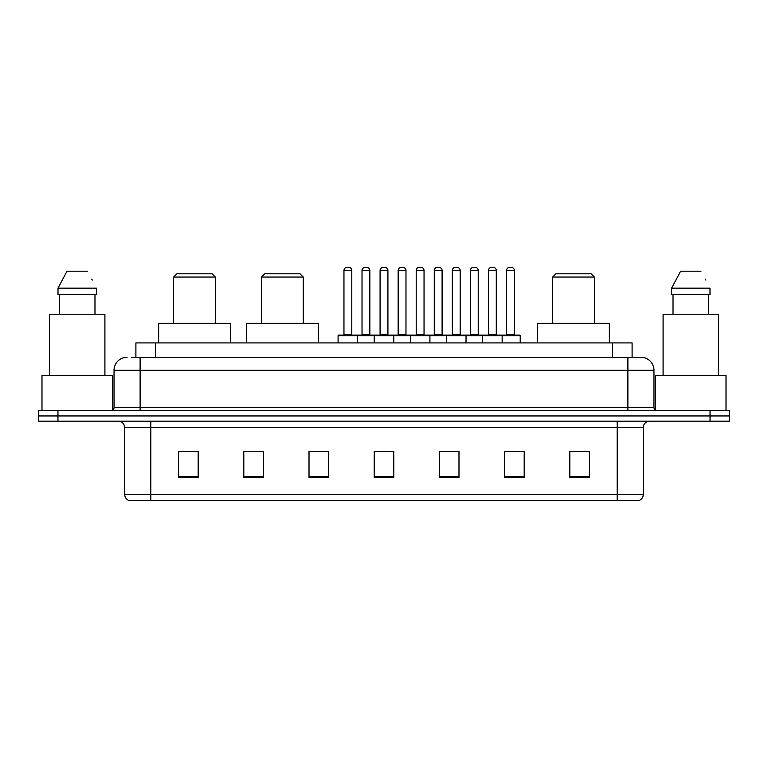<?xml version="1.0" encoding="UTF-8"?>
<svg xmlns="http://www.w3.org/2000/svg" width="768" height="768" viewBox="0 0 768 768"><rect width="100%" height="100%" fill="white"/><g stroke="black" fill="none" stroke-linecap="round" stroke-linejoin="round"><path stroke-width="1.15" d="M131.654 357.264L140.122 357.264L131.654 357.264L135.898 357.264L135.898 342.922L632.102 342.922L632.102 357.264M127.085 357.264A13.037 13.037 0 0 0 114.038 370.31L114.038 407.472A3.264 3.264 0 0 1 110.784 410.736M653.962 370.31L140.122 370.31L140.122 357.264L640.915 357.264A13.037 13.037 0 0 1 653.962 370.31L653.962 407.472C654.154 409.459 655.238 410.544 657.216 410.736M57.965 410.736L38.4 410.736L38.4 415.949L57.965 415.949L38.4 415.949L38.4 421.171L57.965 421.171L57.965 415.949L710.035 415.949L57.965 415.949L57.965 410.736L710.035 410.736L710.035 415.949L729.6 415.949L710.035 415.949L710.035 421.171L57.965 421.171M710.035 421.171L729.6 421.171L729.6 410.736L710.035 410.736M640.723 357.264L636.346 357.264M643.267 494.458C643.085 497.587 641.52 499.67 638.573 500.717L617.184 500.717L617.184 494.458L643.267 494.458L643.267 427.69A6.518 6.518 0 0 1 649.786 421.171M617.184 500.717L129.427 500.717A6.518 6.518 0 0 1 124.733 494.458L124.733 427.69C124.349 423.725 122.179 421.555 118.214 421.171M589.402 477.312L589.402 451.229L569.837 451.229L569.837 477.312L589.402 477.312M524.198 477.312L524.198 451.229L504.634 451.229L504.634 477.312L524.198 477.312M458.986 477.312L458.986 451.229L439.43 451.229L439.43 477.312L458.986 477.312M198.163 477.312L198.163 451.229L178.598 451.229L178.598 477.312L198.163 477.312M263.366 477.312L263.366 451.229L243.802 451.229L243.802 477.312L263.366 477.312M328.57 477.312L328.57 451.229L309.014 451.229L309.014 477.312L328.57 477.312M393.782 477.312L393.782 451.229L374.218 451.229L374.218 477.312L393.782 477.312M605.318 500.717L150.816 500.717L150.816 494.458L617.184 494.458L617.184 427.69L124.733 427.69M505.546 451.363L515.328 451.363M328.57 451.229L309.014 451.363L328.57 451.229M258.931 451.363L263.366 451.363M451.363 451.363L443.078 451.363M379.114 451.363L388.886 451.363M198.163 451.363L178.598 451.363M458.986 451.363L439.43 451.363M589.402 451.363L569.837 451.363M112.406 410.294L112.406 375.523L41.99 375.523L41.99 410.736M104.909 375.523L104.909 314.227L49.488 314.227L49.488 375.523M94.982 294.662L94.982 314.227L94.982 294.662M57.994 288.144L67.018 271.19L57.994 288.144L57.994 294.662L96.403 294.662L96.403 288.144L57.994 288.144M92.285 280.09L91.766 279.11M59.414 294.662L59.414 314.227M87.379 271.19L67.018 271.19M173.645 277.056L215.376 277.056L212.112 273.802L176.899 273.802L173.645 277.056L173.645 323.357M215.376 277.056L215.376 323.357M230.371 342.922L230.371 323.357L158.64 323.357L158.64 342.922M261.542 277.056L303.274 277.056L300.01 273.802L264.797 273.802L261.542 277.056L261.542 323.357M303.274 277.056L303.274 323.357M318.269 342.922L318.269 323.357L246.547 323.357L246.547 342.922M552.624 277.056L594.355 277.056L591.101 273.802L555.888 273.802L552.624 277.056L552.624 323.357M594.355 277.056L594.355 323.357M609.36 342.922L609.36 323.357L537.629 323.357L537.629 342.922M726.01 410.736L726.01 375.523L655.594 375.523L655.594 410.294M718.512 375.523L718.512 314.227L663.091 314.227L663.091 375.523M671.597 288.144L680.621 271.19L671.597 288.144L671.597 294.662L710.006 294.662L710.006 288.144L671.597 288.144M705.888 280.09L705.37 279.11M673.018 294.662L673.018 314.227M708.586 314.227L708.586 294.662M700.982 271.19L680.621 271.19M501.312 335.098L519.571 335.098A0.653 0.653 0 0 1 520.214 335.75L338.093 335.75A0.653 0.653 0 0 1 338.746 335.098L357.005 335.098A0.653 0.653 0 0 1 357.658 335.75L357.658 342.922M351.792 270.538L343.958 270.538A3.264 3.264 0 0 1 347.222 267.283L348.528 267.283A3.264 3.264 0 0 1 351.792 270.538L351.792 334.445A0.653 0.653 0 0 0 352.435 335.098M343.958 270.538L343.958 334.445A0.653 0.653 0 0 1 343.315 335.098M338.093 335.75L338.093 342.922M374.218 342.922L374.218 335.75A0.653 0.653 0 0 1 374.87 335.098L393.13 335.098A0.653 0.653 0 0 1 393.782 335.75L393.782 342.922M387.917 270.538L380.083 270.538A3.264 3.264 0 0 1 383.347 267.283L384.653 267.283A3.264 3.264 0 0 1 387.917 270.538L387.917 334.445A0.653 0.653 0 0 0 388.56 335.098M380.083 270.538L380.083 334.445A0.653 0.653 0 0 1 379.44 335.098M410.342 342.922L410.342 335.75A0.653 0.653 0 0 1 410.995 335.098L429.254 335.098A0.653 0.653 0 0 1 429.907 335.75L429.907 342.922M424.042 270.538L416.208 270.538A3.264 3.264 0 0 1 419.472 267.283L420.778 267.283A3.264 3.264 0 0 1 424.042 270.538L424.042 334.445A0.653 0.653 0 0 0 424.685 335.098M416.208 270.538L416.208 334.445A0.653 0.653 0 0 1 415.565 335.098M446.467 342.922L446.467 335.75A0.653 0.653 0 0 1 447.12 335.098L465.379 335.098A0.653 0.653 0 0 1 466.032 335.75L466.032 342.922M460.166 270.538L452.333 270.538A3.264 3.264 0 0 1 455.597 267.283L456.902 267.283A3.264 3.264 0 0 1 460.166 270.538L460.166 334.445A0.653 0.653 0 0 0 460.819 335.098M452.333 270.538L452.333 334.445A0.653 0.653 0 0 1 451.69 335.098M482.592 342.922L482.592 335.75A0.653 0.653 0 0 1 483.245 335.098L501.504 335.098A0.653 0.653 0 0 1 502.157 335.75L502.157 342.922M496.291 270.538L488.467 270.538A3.264 3.264 0 0 1 491.722 267.283L493.027 267.283A3.264 3.264 0 0 1 496.291 270.538L496.291 334.445A0.653 0.653 0 0 0 496.944 335.098M488.467 270.538L488.467 334.445A0.653 0.653 0 0 1 487.814 335.098M375.062 335.098L356.813 335.098M362.026 270.538A3.264 3.264 0 0 1 365.29 267.283L366.586 267.283A3.264 3.264 0 0 1 369.85 270.538L362.026 270.538L362.026 334.445A0.653 0.653 0 0 1 361.373 335.098M369.85 270.538L369.85 334.445A0.653 0.653 0 0 0 370.502 335.098M411.187 335.098L392.938 335.098M398.15 270.538A3.264 3.264 0 0 1 401.414 267.283L402.71 267.283A3.264 3.264 0 0 1 405.974 270.538L398.15 270.538L398.15 334.445A0.653 0.653 0 0 1 397.498 335.098M405.974 270.538L405.974 334.445A0.653 0.653 0 0 0 406.627 335.098M447.312 335.098L429.062 335.098M434.275 270.538A3.264 3.264 0 0 1 437.539 267.283L438.835 267.283A3.264 3.264 0 0 1 442.099 270.538L434.275 270.538L434.275 334.445A0.653 0.653 0 0 1 433.622 335.098M442.099 270.538L442.099 334.445A0.653 0.653 0 0 0 442.752 335.098M483.437 335.098L465.187 335.098M470.4 270.538A3.264 3.264 0 0 1 473.664 267.283L474.96 267.283A3.264 3.264 0 0 1 478.224 270.538L470.4 270.538L470.4 334.445A0.653 0.653 0 0 1 469.747 335.098M478.224 270.538L478.224 334.445A0.653 0.653 0 0 0 478.877 335.098M506.525 270.538A3.264 3.264 0 0 1 509.789 267.283L511.085 267.283A3.264 3.264 0 0 1 514.349 270.538L506.525 270.538L506.525 334.445A0.653 0.653 0 0 1 505.872 335.098M514.349 270.538L514.349 334.445A0.653 0.653 0 0 0 515.002 335.098M520.214 335.75L520.214 342.922M155.462 357.264L155.462 342.922M612.538 357.264L612.538 342.922M140.122 410.736L140.122 370.31L114.038 370.31M114.038 407.472L653.962 407.472M627.878 357.264L627.878 410.736M617.184 421.171L617.184 427.69L643.267 427.69M124.733 494.458L150.816 494.458L150.816 421.171M393.782 476.41L374.218 476.41M328.57 476.41L309.014 476.41M263.366 476.41L243.802 476.41M198.163 476.41L178.598 476.41M458.986 476.41L439.43 476.41M524.198 476.41L504.634 476.41M589.402 476.41L569.837 476.41M343.958 334.445L351.792 334.445M380.083 334.445L387.917 334.445M416.208 334.445L424.042 334.445M452.333 334.445L460.166 334.445M488.467 334.445L496.291 334.445M362.026 334.445L369.85 334.445M398.15 334.445L405.974 334.445M434.275 334.445L442.099 334.445M470.4 334.445L478.224 334.445M506.525 334.445L514.349 334.445"/></g></svg>
